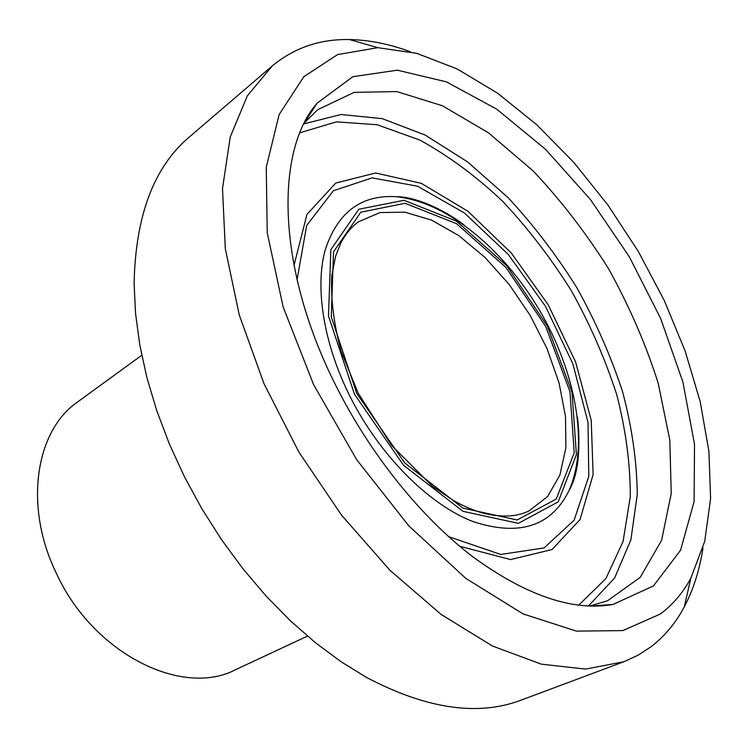 <?xml version="1.0" encoding="UTF-8"?>
<svg xmlns="http://www.w3.org/2000/svg" width="748" height="748" viewBox="0 0 748 748"><rect width="100%" height="100%" fill="white"/><g stroke="black" fill="none" stroke-linecap="round" stroke-linejoin="round"><path stroke-width="1.12" d="M703.008 547.835C699.679 569.752 693.443 589.424 684.289 606.843C675.771 622.925 664.701 636.221 651.069 646.74L638.1 655.192L623.795 661.765L585.525 669.095L541.243 664.149L492.436 646.001L441.17 614.473L389.96 570.285L341.574 515.194L298.798 451.904L264.081 383.874L239.238 314.88L225.326 248.691L222.502 188.571L230.216 137.071L247.289 95.912L272.216 65.964C294.31 47.732 320.088 38.933 349.54 39.56C369.213 39.971 389.446 44.02 410.241 51.706M660.166 614.108C672.751 604.786 682.98 592.799 690.862 578.157L704.728 541.309L710.6 498.449L708.908 451.381L700.221 401.76L685.131 351.036L664.299 300.556L638.362 251.534L607.984 205.13L573.866 162.484L536.765 124.766L497.523 93.163L457.14 68.928L416.786 53.351L377.824 47.676L337.619 54.576L303.8 76.717L279.135 114.538L266.251 167.309L267.232 232.778L283.165 307.035L313.646 384.724L356.684 459.693L408.847 525.9L465.798 578.372L523.002 613.874L576.39 631.116L622.813 630.601L660.166 614.108M414.71 199.594L415.766 200.436M575.483 471.1L575.708 472.427M602.813 605.777L602.991 605.179M311.692 111.527L311.075 111.396M272.216 65.964L189.066 137.23C153.836 167.075 135.519 215.817 134.107 283.455L135.556 313.571L139.811 345.09L146.898 377.618L156.781 410.736L169.366 443.985L184.513 476.897L202.025 509.014L221.67 539.878L243.165 569.05L266.185 596.137L290.392 620.793L315.441 642.719L340.976 661.681L366.642 677.51C426.538 708.982 478.056 716.509 521.216 700.1L623.795 661.765M336.179 386.192C370.634 454.793 421.115 517.242 472.596 556.634C526.059 595.604 572.856 611.537 612.986 604.44L653.415 585.946L680.577 550.219L694.097 501.581L694.518 444.275L682.943 382.163L660.736 318.676L629.367 256.844L590.406 199.492L545.563 149.348L496.784 109.189L446.416 81.859L397.31 70.181L352.897 76.689L317.161 103.14C274.46 151.489 276.984 269.738 336.179 386.192M589.63 606.067L607.479 600.803L640.297 577.278L661.587 540.365L671.246 493.521L669.806 440.076L658.165 383.07C645.805 344.211 629.32 306.194 608.713 269.028C586.142 233.021 560.832 200.212 532.791 170.609L488.519 132.854L442.433 105.758L396.758 91.574L354.15 92.359L317.685 109.713L304.455 122.794M141.746 355.272L77.755 401.844C35.623 430.521 23.384 506.106 56.474 573.52C93.416 654.135 182.662 697.678 235.76 669.61L307.465 636.109M588.452 606.02L614.632 577.98L630.873 539.916L637.259 494.54C636.885 461.572 632.004 427.351 622.626 391.868C610.948 356.329 595.707 321.64 576.904 287.802C556.372 254.975 533.38 224.868 507.911 197.463L467.537 161.877L425.098 135.023L382.293 118.67L341.125 114.491L303.922 123.85M578.709 605.207L605.899 578.55L623.084 541.477L630.284 496.765C630.368 464.097 625.861 430.091 616.763 394.738C605.31 359.311 590.228 324.726 571.5 290.991C551.024 258.284 528.041 228.364 502.563 201.212C476.018 176.154 448.426 155.771 419.787 140.054L377.16 124.729L336.404 121.859L299.929 132.77M459.618 546.236L510.594 559.579L552.033 549.528L580.083 519.505L593.117 474.569L591.229 420.283L575.623 362.023L548.191 304.745L511.314 253.039L467.855 211.207L421.255 183.316L375.618 173.003L335.768 183.036L306.942 214.452L293.973 265.531M448.613 536.662L500.786 554.455L544.114 547.919L574.137 520.169L588.798 476.373L588.003 422.377L572.912 363.921L545.507 306.325L508.331 254.498L464.461 213.021L417.58 186.224L372.158 177.884L333.356 190.749L306.68 225.522L297.031 279.799M464.022 224.877C440.759 208.038 418.02 198.631 395.804 196.677C360.751 194.704 337.142 212.713 324.978 250.702C314.917 288.363 323.725 343.884 349.914 396.272C379.535 455.354 428.875 504.573 473.138 521.636C519.495 536.737 551.491 526.312 569.125 490.37C578.148 469.978 580.915 445.537 577.419 417.038M354.505 394.261L403.49 465.209L462.965 511.323L518.355 523.338L558.176 501.88L576.409 454.634L572.014 392.326L547.33 325.969L506.807 265.802L456.486 221.174L404.042 200.305L358.816 209.244L330.85 249.673L328.484 316.002L354.505 394.261M356.768 393.457L404.687 462.89L462.89 508.088L517.158 519.972L556.25 499.066L574.212 452.811L569.957 391.681L545.741 326.53L505.947 267.466L456.542 223.689L405.107 203.297L360.817 212.18L333.505 251.889L331.271 316.871L356.768 393.457M529.219 510.791L547.583 496.541L559.915 475.008L565.881 447.772L565.507 416.524L559.065 382.957L547.069 348.708L530.164 315.376L509.164 284.474L484.985 257.415L458.711 235.545L431.54 220.108L404.818 212.17L380.003 212.554L358.647 221.735C351.682 226.616 345.763 233.657 340.901 242.866L335.637 256.096L331.803 275.451C330.597 298.574 333.748 323.968 341.266 351.635L358.17 393.102L391.625 445.453L432.568 486.387L452.615 500.001C463.76 506.368 474.475 510.893 484.751 513.567C502.693 517.607 517.523 516.681 529.219 510.791M377.824 47.676L349.54 39.56M690.862 578.157L684.289 606.843M590.509 606.095L612.986 604.44M304.857 122.018L317.161 103.14M594.482 606.132L595.473 605.73M306.736 118.511L307.578 117.838M463.33 224.381C442.536 208.711 414.626 196.444 395.832 196.677C446.369 201.464 502.974 248.617 539.355 309.953C575.455 371.457 589.368 443.798 569.135 490.361C578.054 474.793 580.85 450.642 577.521 417.908"/></g></svg>
